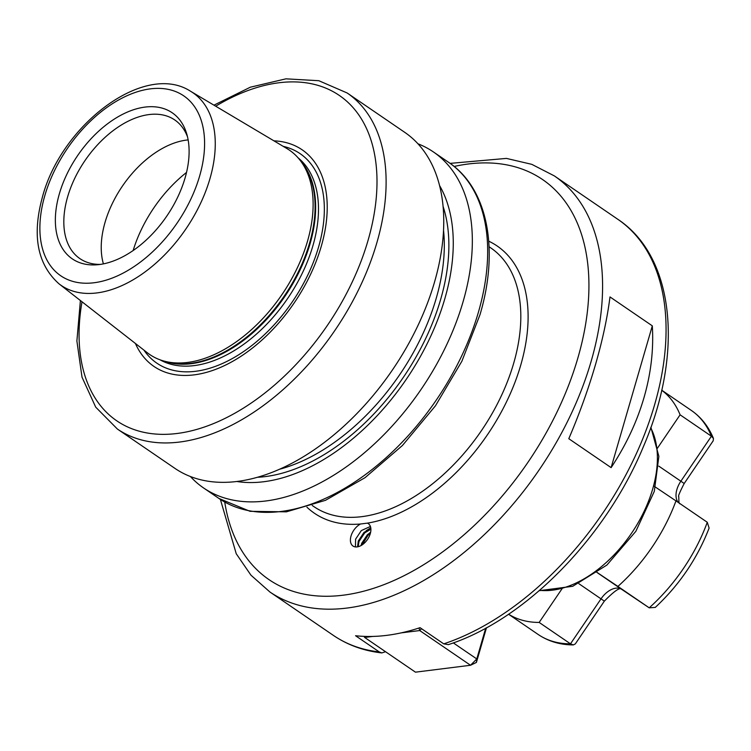 <?xml version="1.0" encoding="UTF-8"?>
<svg xmlns="http://www.w3.org/2000/svg" width="751" height="751" viewBox="0 0 751 751"><rect width="100%" height="100%" fill="white"/><g stroke="black" fill="none" stroke-linecap="round" stroke-linejoin="round"><path stroke-width="1.13" d="M355.448 546.935L355.599 539.18L361.325 530.582L370.403 526.451M351.017 536.045A13.574 8.261 -55.6 0 0 352.998 546.043A13.574 8.261 -55.6 0 0 370.29 533.632A13.574 8.261 -55.6 0 0 368.319 523.635A13.574 8.261 -55.6 0 0 367.38 523.137L360.489 524.001A13.574 8.261 -55.6 0 0 351.017 536.045M358.189 546.719L358.987 541.49L364.714 532.891L370.91 529.192M370.863 528.544L364.01 532.412L358.283 541.02L357.56 546.85M362.01 544.982L368.093 535.21L370.356 533.417M370.618 532.337L367.399 534.731L361.672 543.33L361.081 545.555M185.075 177.94A88.477 53.875 124.4 0 1 97.189 264.765A88.477 53.875 124.4 0 1 59.404 193.664A88.477 53.875 124.4 0 1 124.929 113.185A88.477 53.875 124.4 0 1 186.708 133.8A88.477 53.875 124.4 0 1 185.075 177.94M187.543 136.954A84.009 51.152 -55.6 0 0 174.72 119.925A84.009 51.152 -55.6 0 0 67.656 196.743A84.009 51.152 -55.6 0 0 79.906 258.626A84.009 51.152 -55.6 0 0 100.437 264.39M188.144 139.911A84.009 51.152 -55.6 0 0 105.065 222.305A84.009 51.152 -55.6 0 0 103.403 263.873M190.463 476.575A203.549 123.943 -55.6 0 0 203.624 487.99A203.549 123.943 -55.6 0 0 463.038 301.864A203.549 123.943 -55.6 0 0 433.355 151.909A203.549 123.943 -55.6 0 0 417.931 143.779M609.99 296.927C607.352 317.776 602.518 340.325 595.496 364.564C588.437 388.811 579.537 413.529 568.798 438.706L611.117 467.629C625.949 445.249 636.895 421.94 643.973 397.701C650.986 373.444 653.764 349.497 652.309 325.85L609.99 296.927M237.147 481.541A186.736 113.701 -55.6 0 0 444.742 299.011A186.736 113.701 -55.6 0 0 439.513 185.469M434.454 282.32A203.549 123.943 -55.6 0 0 404.77 132.364L347.122 92.964A203.549 123.943 124.4 0 1 376.814 242.92A203.549 123.943 124.4 0 1 117.4 429.056L175.039 468.455A203.549 123.943 -55.6 0 0 434.454 282.32M273.927 140.831A131.228 79.906 124.4 0 1 321.221 246.45A131.228 79.906 124.4 0 1 228.858 363.418A131.228 79.906 124.4 0 1 135.415 343.47M190.604 91.284L286.966 148.585A123.774 75.372 124.4 0 1 300.719 161.08A123.774 75.372 124.4 0 1 307.469 241.334A123.774 75.372 124.4 0 1 164.009 361.081A123.774 75.372 124.4 0 1 147.374 352.801L59 283.831A116.696 71.063 124.4 0 0 141.986 274.115A116.696 71.063 124.4 0 0 209.933 178.729A116.696 71.063 124.4 0 0 190.604 91.284C144.68 61.329 61.516 124.647 42.497 196.79C31.833 235.401 37.334 264.418 59 283.831M443.738 643.86A252.017 153.457 -55.6 0 0 654.553 404.93A252.017 153.457 -55.6 0 0 617.791 219.273C674.933 257.067 683.729 353.101 643.476 446.46C606.057 537.35 525.184 619.96 448.319 644.63L443.738 643.86L420.044 627.667A252.017 153.457 -55.6 0 1 355.561 635.731L379.264 651.934L381.799 652.919L385.563 651.727M611.117 467.629L652.309 325.85M370.647 532.168L369.595 532.985M361.175 545.104L361.015 545.583M370.759 527.793L366.206 530.666M372.778 636.435L364.667 637.449L415.453 672.164L470.52 665.264L419.734 630.558L401.109 632.886M486.488 627.742L476.416 662.41L476.782 658.946L485.719 628.165M453.304 642.894L476.782 658.946L470.52 665.264L476.416 662.41M364.066 636.379L364.667 637.449L364.357 636.388M418.983 628.014L419.734 630.558L421.564 628.709M508.596 614.215A135.696 82.629 -55.6 0 0 539.162 622.429L570.478 643.832L573.351 644.921C560.162 644.865 548.455 641.392 538.232 634.52A135.696 82.629 -55.6 0 0 570.478 643.832L601.025 598.838A19.385 11.8 124.4 0 1 621.715 589.375L649.211 607.822L617.904 586.418A135.696 82.629 -55.6 0 0 675.966 500.879L653.558 485.841M707.282 522.283L709.113 528.094C697.238 558.613 679.289 585.057 655.276 607.409L649.211 607.822A135.696 82.629 -55.6 0 0 707.282 522.283L675.966 500.879M595.459 571.37L617.904 586.418M539.162 622.429L562.405 588.183M678.219 502.419A19.385 11.8 124.4 0 1 680.866 481.213L684.189 483.513L713.206 440.781L713.45 438.453L711.413 436.218L680.096 414.815A135.696 82.629 -55.6 0 0 661.697 390.22M656.9 448.985L680.096 414.815M573.351 644.921L575.341 643.87L604.348 601.138C614.496 590.784 620.298 586.878 621.762 589.404A10.336 8.205 123.9 0 0 621.809 589.432M450.102 163.38L506.427 158.405L531.802 164.347L554.313 175.884A252.017 153.457 124.4 0 1 591.075 361.541A252.017 153.457 124.4 0 1 269.9 591.995L333.369 635.384A252.017 153.457 -55.6 0 0 379.264 651.934M224.737 502.072A242.32 147.553 -55.6 0 0 387.741 583.142A242.32 147.553 -55.6 0 0 577.848 358.067A242.32 147.553 -55.6 0 0 454.139 166.459M539.64 590.324A103.394 62.953 -55.6 0 0 652.685 489.004A103.394 62.953 -55.6 0 0 650.713 427.817M488.741 241.184A161.869 98.569 124.4 0 1 520.715 365.211A161.869 98.569 124.4 0 1 367.38 523.137M360.489 524.001A161.869 98.569 124.4 0 1 306.924 507.188M312.228 505.479L313.946 506.653A156.696 95.415 -55.6 0 0 513.656 363.362A156.696 95.415 -55.6 0 0 490.797 247.914L489.079 246.741M199.606 176.119A108.951 66.341 -55.6 0 0 150.407 88.853A108.951 66.341 -55.6 0 0 44.863 195.485A108.951 66.341 -55.6 0 0 94.072 282.751A108.951 66.341 -55.6 0 0 199.606 176.119M478.368 312.341A203.549 123.943 -55.6 0 0 448.685 162.385C487.878 188.52 499.406 249.595 479.992 314.716L461.874 361.25L435.449 405.803L402.452 445.474L365.024 477.683L325.521 500.307L286.394 511.835L250.045 511.318L218.954 498.467A203.549 123.943 -55.6 0 0 478.368 312.341M82 301.78A197.091 120.01 -55.6 0 0 187.769 431.665A197.091 120.01 -55.6 0 0 367.99 240.602A197.091 120.01 -55.6 0 0 215.687 106.201M443.052 206.328A180.935 110.172 124.4 0 1 440.621 299.527A180.935 110.172 124.4 0 1 257.856 477.26M280.226 469.056A177.705 108.21 -55.6 0 0 436.209 298.363A177.705 108.21 -55.6 0 0 443.522 230.153M283.202 146.351A126.9 77.269 124.4 0 1 318.546 247.107A126.9 77.269 124.4 0 1 235.298 356.847A126.9 77.269 124.4 0 1 143.929 350.107M298.1 157.841A122.488 74.584 124.4 0 1 312.895 245.784A122.488 74.584 124.4 0 1 160.047 359.813M301.095 161.587A122.488 74.584 124.4 0 1 310.041 243.831A122.488 74.584 124.4 0 1 164.629 361.25M300.719 161.08L302.794 163.868A122.62 74.659 124.4 0 1 309.478 243.371A122.62 74.659 124.4 0 1 167.37 362.001L164.009 361.081M186.52 172.439A103.394 62.953 -55.6 0 0 133.134 250.552M649.258 607.859L621.762 589.404A10.336 8.205 123.9 0 1 621.715 589.375L597.317 572.703M604.348 601.138L578.852 583.677M658.805 466.136L680.866 481.213L711.413 436.218A135.696 82.629 -55.6 0 0 691.38 410.459L661.706 390.173M650.901 427.291L658.871 456.336L654.299 491.379L635.862 531.304L606.892 565.062L572.713 586.296L539.218 590.69M347.122 92.964L318.828 80.714L285.915 78.836L250.336 87.2L213.951 105.168M433.355 151.909L448.685 162.385M554.313 175.884L617.791 219.273M333.369 635.384C347.582 645.025 363.728 650.873 381.799 652.919M203.624 487.99L218.954 498.467M80.404 300.541L76.884 340.973L82.009 377.152L95.706 407.145L117.4 429.056M220.4 499.434L236.227 553.722L250.975 575.2L269.9 591.995M538.232 634.52L508.558 614.234M691.38 410.459C701.227 417.293 708.587 426.624 713.45 438.453M684.189 483.513C679.721 492.196 677.909 496.561 678.754 496.618L678.923 502.316L679.73 503.799"/></g></svg>
